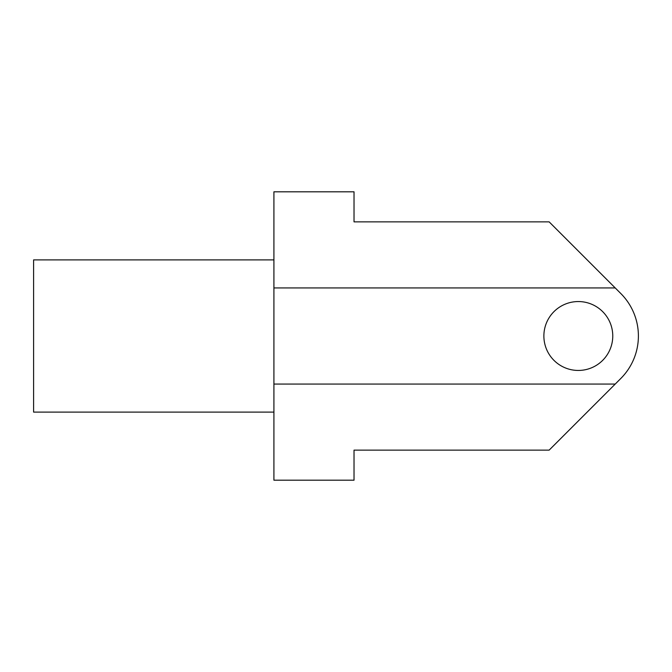 <?xml version="1.0" encoding="UTF-8"?>
<svg xmlns="http://www.w3.org/2000/svg" width="672" height="672" viewBox="0 0 672 672"><rect width="100%" height="100%" fill="white"/><g stroke="black" fill="none" stroke-linecap="round" stroke-linejoin="round"><path stroke-width="1.01" d="M273.916 412.104L33.6 412.104L33.6 259.896L273.916 259.896M543.875 336A34.448 34.448 0 0 1 578.323 301.552A34.448 34.448 0 0 1 612.763 336A34.448 34.448 0 0 1 578.323 370.448A34.448 34.448 0 0 1 543.875 336M615.224 384.065L620.802 378.479L615.224 384.065L273.916 384.065L273.916 480.194L354.026 480.194L354.026 450.131L549.15 450.131L615.224 384.065M620.802 378.479A60.077 60.077 0 0 0 620.802 293.521L549.15 221.869L354.026 221.869L354.026 191.806L273.916 191.806L273.916 384.065M615.224 287.935L273.916 287.935"/></g></svg>
